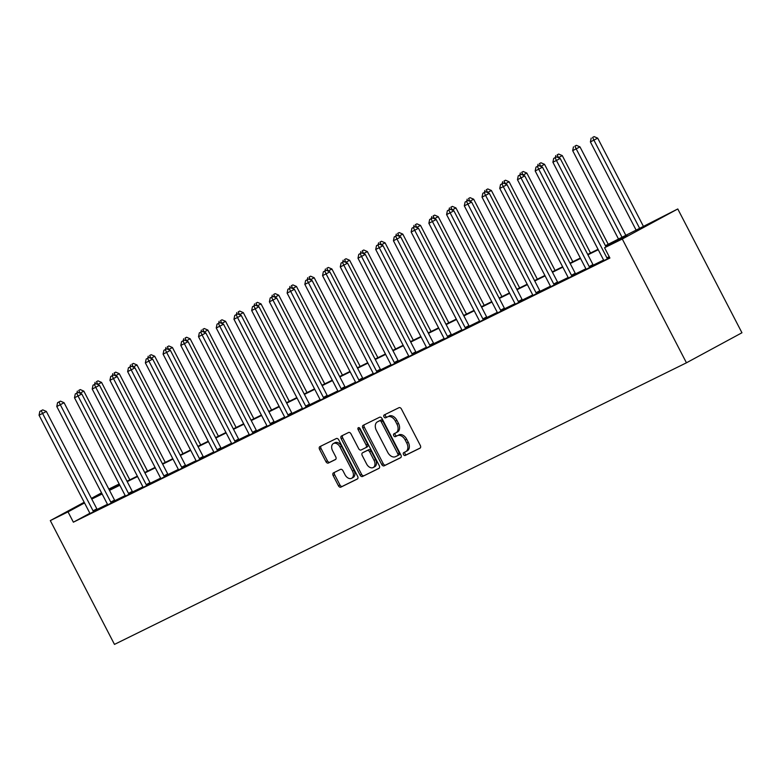 <?xml version="1.0" encoding="UTF-8"?>
<svg xmlns="http://www.w3.org/2000/svg" width="781" height="781" viewBox="0 0 781 781"><rect width="100%" height="100%" fill="white"/><g stroke="black" fill="none" stroke-linecap="round" stroke-linejoin="round"><path stroke-width="1.17" d="M403.494 454.532A1.601 1.084 -118.4 0 0 405.202 455.469L419.983 448.187A2.284 1.552 -118.4 0 0 420.022 448.167A2.284 1.552 -118.4 0 0 420.324 445.473L401.434 409.019A2.284 1.552 -118.4 0 0 398.993 407.682L384.203 414.955A1.601 1.084 -118.4 0 0 384.184 414.975A1.601 1.084 -118.4 0 0 383.969 416.859A1.601 1.084 -118.4 0 0 385.677 417.796L387.591 416.849A7.302 4.959 -118.4 0 1 395.401 421.144L396.973 424.181A7.302 4.959 -118.4 0 1 395.996 432.791A7.302 4.959 -118.4 0 1 395.879 432.85L393.975 433.797A1.601 1.084 -118.4 0 0 393.946 433.806A1.601 1.084 -118.4 0 0 393.731 435.691A1.601 1.084 -118.4 0 0 395.44 436.628L397.353 435.691A7.302 4.959 -118.4 0 1 405.163 439.976L406.745 443.012A7.302 4.959 -118.4 0 1 405.759 451.633A7.302 4.959 -118.4 0 1 405.651 451.691L403.738 452.629A1.601 1.084 -118.4 0 0 403.709 452.648A1.601 1.084 -118.4 0 0 403.494 454.532M404.988 452.014A1.601 1.084 -118.4 0 0 404.997 453.712A1.601 1.084 -118.4 0 0 406.706 454.649L420.285 447.962M385.463 414.34A1.601 1.084 -118.4 0 0 385.472 416.048A1.601 1.084 -118.4 0 0 387.181 416.986L387.591 416.849M395.225 433.182A1.601 1.084 -118.4 0 0 395.235 434.88A1.601 1.084 -118.4 0 0 396.943 435.818L397.353 435.691M333.487 472.856A2.284 1.552 -118.4 0 0 333.448 472.866A2.284 1.552 -118.4 0 0 333.145 475.561L338.446 485.792A2.284 1.552 -118.4 0 0 340.887 487.129L357.308 479.046A2.284 1.552 -118.4 0 0 357.337 479.026A2.284 1.552 -118.4 0 0 357.649 476.342L338.749 439.879A2.284 1.552 -118.4 0 0 336.308 438.541L319.888 446.625A2.284 1.552 -118.4 0 0 319.859 446.644A2.284 1.552 -118.4 0 0 319.546 449.339L325.95 461.688A2.284 1.552 -118.4 0 0 328.391 463.026L335.42 459.57A2.284 1.552 -118.4 0 0 335.459 459.55A2.284 1.552 -118.4 0 0 335.762 456.856L332.589 450.735A6.102 4.149 -118.4 0 1 333.399 443.53A6.102 4.149 -118.4 0 1 340.028 447.064L352.475 471.07A6.102 4.149 -118.4 0 1 351.655 478.265A6.102 4.149 -118.4 0 1 345.026 474.731L342.957 470.738A2.284 1.552 -118.4 0 0 340.516 469.391L333.487 472.856M89.805 513.302L73.375 522.186L68.025 511.877L50.306 520.595L114.475 644.393L686.45 362.804L741.95 332.765L677.781 208.966L605.421 245.693M73.375 522.186L609.902 258.042L604.562 247.723L622.281 239.006L686.45 362.804M381.714 464.49A2.284 1.552 -118.4 0 0 384.154 465.827L400.575 457.744A2.284 1.552 -118.4 0 0 400.614 457.725A2.284 1.552 -118.4 0 0 400.917 455.03L382.026 418.577A2.284 1.552 -118.4 0 0 379.586 417.239L363.165 425.323A2.284 1.552 -118.4 0 0 363.126 425.342A2.284 1.552 -118.4 0 0 362.823 428.027L381.714 464.49L383.217 463.67A2.284 1.552 -118.4 0 0 385.658 465.017L400.878 457.52M378.941 468.395L362.521 476.478A2.284 1.552 -118.4 0 1 360.08 475.141L341.19 438.678A2.284 1.552 -118.4 0 1 341.492 435.993A2.284 1.552 -118.4 0 1 341.522 435.974L348.551 432.518A2.284 1.552 -118.4 0 1 350.991 433.855L358.655 448.636A2.284 1.552 -118.4 0 0 361.095 449.983L365.762 447.679A2.284 1.552 -118.4 0 0 365.801 447.669A2.284 1.552 -118.4 0 0 366.104 444.975L358.128 429.579A1.601 1.084 -118.4 0 1 358.333 427.695A1.601 1.084 -118.4 0 1 360.07 428.623L379.283 465.681A2.284 1.552 -118.4 0 1 378.98 468.375A2.284 1.552 -118.4 0 1 378.941 468.395L379.01 468.356M603.576 260.063L593.316 265.11M585.857 268.781L575.597 273.838M568.138 277.509L557.878 282.556M550.42 286.227L540.159 291.284M532.701 294.954L522.44 300.002M514.982 303.672L504.721 308.729M497.263 312.4L487.002 317.447M479.544 321.128L469.283 326.175M461.825 329.846L451.564 334.903M444.106 338.573L433.845 343.62M426.387 347.291L416.127 352.348M408.668 356.019L398.408 361.066M390.949 364.737L380.689 369.794M373.23 373.464L362.97 378.512M355.511 382.192L345.251 387.239M337.792 390.91L327.532 395.967M320.073 399.638L309.813 404.685M302.354 408.356L292.094 413.413M284.635 417.083L274.375 422.13M266.917 425.801L256.656 430.858M249.198 434.529L238.937 439.586M231.479 443.257L221.218 448.304M213.76 451.974L203.499 457.031M196.041 460.702L185.78 465.749M178.322 469.42L168.061 474.477M160.603 478.148L150.343 483.195M142.884 486.866L132.624 491.923M125.165 495.593L114.905 500.65M107.446 504.321L97.186 509.368M603.723 260.629L609.766 257.769M586.004 269.347L593.667 265.501M568.285 278.075L575.948 274.229M550.566 286.793L558.23 282.956M532.847 295.521L540.511 291.674M515.128 304.248L522.792 300.402M497.409 312.966L505.073 309.12M479.69 321.694L487.354 317.847M461.971 330.412L469.635 326.565M444.252 339.139L451.916 335.293M426.533 347.857L434.197 344.021M408.814 356.585L416.478 352.739M391.096 365.313L398.759 361.466M373.377 374.031L381.04 370.184M355.658 382.758L363.321 378.912M337.939 391.476L345.602 387.63M320.22 400.204L327.883 396.357M302.501 408.922L310.164 405.085M284.782 417.65L292.445 413.803M267.063 426.377L274.727 422.531M249.344 435.095L257.008 431.249M231.625 443.823L239.289 439.976M213.906 452.541L221.57 448.694M196.187 461.268L203.851 457.422M178.468 469.986L186.132 466.15M160.749 478.714L168.413 474.868M143.03 487.442L150.694 483.595M125.311 496.16L132.975 492.313M107.593 504.887L115.256 501.041M89.874 513.605L97.537 509.759M108.832 489.072L119.181 483.976M101.55 492.87L91.406 498.356M84.182 502.271L50.306 520.595M84.533 502.944L68.025 511.877M604.562 247.723L627.055 235.55L605.626 246.103M598.266 249.725L587.908 254.821M580.537 258.452L570.189 263.548M562.818 267.17L552.47 272.266M545.099 275.898L534.751 280.994M527.38 284.626L517.032 289.712M509.661 293.344L499.313 298.44M491.942 302.071L481.594 307.167M474.223 310.789L463.875 315.885M456.504 319.517L446.156 324.613M438.785 328.235L428.437 333.331M421.066 336.962L410.718 342.058M403.347 345.69L392.999 350.776M385.629 354.408L375.28 359.504M367.91 363.136L357.561 368.232M350.191 371.854L339.842 376.95M332.472 380.581L322.123 385.677M314.753 389.299L304.405 394.395M297.034 398.027L286.686 403.123M279.315 406.755L268.967 411.841M261.596 415.472L251.248 420.568M243.877 424.2L233.529 429.296M226.158 432.918L215.81 438.014M208.439 441.646L198.091 446.742M190.72 450.364L180.372 455.46M173.001 459.091L162.653 464.187M155.282 467.819L144.934 472.905M137.563 476.537L127.215 481.633M119.844 485.265L109.496 490.361M102.126 493.982L91.777 499.079M622.281 239.006L677.781 208.966M101.901 493.543L101.022 494.012L101.921 493.572M109.291 489.951L119.639 484.855M127.01 481.223L137.358 476.127M144.729 472.505L155.077 467.409M162.448 463.777L172.796 458.681M180.167 455.059L190.515 449.963M197.886 446.332L208.234 441.236M215.605 437.604L225.953 432.508M233.324 428.886L243.672 423.79M251.043 420.158L261.391 415.062M268.762 411.441L279.11 406.345M286.481 402.713L296.829 397.617M304.2 393.985L314.548 388.899M321.918 385.267L332.267 380.171M339.637 376.54L349.986 371.444M357.356 367.822L367.705 362.726M375.075 359.094L385.423 353.998M392.794 350.376L403.142 345.28M410.513 341.648L420.861 336.552M428.232 332.921L438.58 327.835M445.951 324.203L456.299 319.107M463.67 315.475L474.018 310.379M481.389 306.757L491.737 301.661M499.108 298.03L509.456 292.934M516.827 289.312L527.175 284.216M534.546 280.584L544.894 275.488M552.265 271.856L562.613 266.77M569.984 263.138L580.332 258.042M587.702 254.411L598.051 249.315M119.268 484.142L109.125 489.638M405.876 451.564L407.145 450.881A7.302 4.959 -118.4 0 0 407.262 450.813A7.302 4.959 -118.4 0 0 408.238 442.202L406.745 443.012M398.857 434.88A7.302 4.959 -118.4 0 1 406.667 439.166L408.238 442.202M396.113 432.733L397.383 432.039A7.302 4.959 -118.4 0 0 397.5 431.981A7.302 4.959 -118.4 0 0 398.476 423.37L396.973 424.181M389.094 416.039A7.302 4.959 -118.4 0 1 396.904 420.334L398.476 423.37M364.366 424.727A2.284 1.552 -118.4 0 0 364.317 427.217L383.217 463.67M397.578 455.665A1.601 1.084 -118.4 0 0 397.607 455.645A1.601 1.084 -118.4 0 0 397.812 453.761L381.226 421.76A1.601 1.084 -118.4 0 0 379.517 420.822L377.506 421.818A7.302 4.959 -118.4 0 0 377.389 421.877A7.302 4.959 -118.4 0 0 376.413 430.497L387.747 452.365A7.302 4.959 -118.4 0 0 395.557 456.651L397.578 455.665M397.627 455.635L399.081 454.854A1.601 1.084 -118.4 0 0 399.101 454.835A1.601 1.084 -118.4 0 0 399.316 452.951L397.812 453.761M378.775 421.135A7.302 4.959 -118.4 0 1 378.883 421.066A7.302 4.959 -118.4 0 1 379 421.008L381.021 420.012A1.601 1.084 -118.4 0 1 382.729 420.949L399.316 452.951M379.244 468.17L362.521 476.478M342.722 435.378A2.284 1.552 -118.4 0 0 342.683 437.868L361.583 474.331A2.284 1.552 -118.4 0 0 364.024 475.668M365.83 447.65L367.255 446.869A2.284 1.552 -118.4 0 0 367.295 446.849A2.284 1.552 -118.4 0 0 367.597 444.164L359.621 428.769L358.128 429.579M359.377 427.822A1.601 1.084 -118.4 0 0 359.621 428.769M366.611 463.982A6.102 4.149 -118.4 0 0 373.24 467.516A6.102 4.149 -118.4 0 0 374.05 460.312L369.667 451.857A2.284 1.552 -118.4 0 0 367.226 450.52L362.569 452.814A2.284 1.552 -118.4 0 0 362.53 452.834A2.284 1.552 -118.4 0 0 362.228 455.528L366.611 463.982M373.24 467.516L374.734 466.706A6.102 4.149 -118.4 0 0 375.554 459.501L374.05 460.312M363.995 452.043A2.284 1.552 -118.4 0 1 364.034 452.023A2.284 1.552 -118.4 0 1 364.073 452.004L368.73 449.71A2.284 1.552 -118.4 0 1 371.17 451.047L375.554 459.501M351.655 478.265L353.149 477.455A6.102 4.149 -118.4 0 0 353.969 470.26L352.475 471.07M333.399 443.53L334.903 442.72A6.102 4.149 -118.4 0 1 341.531 446.254L353.969 470.26M321.089 446.039A2.284 1.552 -118.4 0 0 321.05 448.519L327.454 460.878A2.284 1.552 -118.4 0 0 329.894 462.215L335.723 459.345M334.688 472.261A2.284 1.552 -118.4 0 0 334.649 474.75L339.95 484.981A2.284 1.552 -118.4 0 0 342.39 486.319L357.61 478.821M643.554 226.627L597.699 138.149L590.397 141.927L636.31 230.483M639.805 228.648L593.941 140.18L592.613 137.417L594.116 136.607L592.613 137.417M590.397 141.927L591.197 138.11M594.116 136.607L597.699 138.149M606.056 246.913L560.192 158.445L556.443 160.476L606.925 257.867A2.323 1.582 -118.4 0 0 607.433 258.589L607.638 258.814M555.115 157.703L556.619 156.893L553.7 158.406L555.115 157.703L556.443 160.476L552.899 162.223L603.381 259.614A2.323 1.582 -118.4 0 1 603.684 260.434L603.742 260.727M560.192 158.445L556.619 156.893M553.7 158.406L552.899 162.223M625.952 235.579L579.98 146.877L572.678 150.645L618.591 239.211M622.135 237.463L576.222 148.907L574.894 146.135L576.398 145.325L574.894 146.135M572.678 150.645L573.479 146.838M576.398 145.325L579.98 146.877M608.233 244.307L562.261 155.595L558.415 157.674M558.561 157.742L557.175 154.863L558.679 154.052L557.175 154.863M555.35 157.518L555.76 155.556M558.679 154.052L562.261 155.595M590.514 253.024L544.542 164.322L540.696 166.402M540.842 166.46L539.456 163.58L540.96 162.77L539.456 163.58M537.631 166.246L538.041 164.283M540.96 162.77L544.542 164.322M589.206 266.585L592.955 264.564L542.473 167.173L538.724 169.194L589.206 266.585A2.323 1.582 -118.4 0 0 589.714 267.307L589.919 267.532M537.396 166.431L538.9 165.621L535.981 167.124L537.396 166.431L538.724 169.194L535.18 170.941L585.662 268.332A2.323 1.582 -118.4 0 1 585.965 269.152L586.023 269.455M592.955 264.564A2.323 1.582 -118.4 0 0 593.462 265.276L593.736 265.579M542.473 167.173L538.9 165.621M535.981 167.124L535.18 170.941M571.487 275.312L575.236 273.282L524.754 175.891L521.005 177.922L571.487 275.312A2.323 1.582 -118.4 0 0 571.995 276.035L572.2 276.259M519.677 175.149L521.181 174.339L518.262 175.852L519.677 175.149L521.005 177.922L517.461 179.669L567.943 277.06A2.323 1.582 -118.4 0 1 568.246 277.88L568.304 278.173M575.236 273.282A2.323 1.582 -118.4 0 0 575.743 274.004L576.017 274.307M524.754 175.891L521.181 174.339M518.262 175.852L517.461 179.669M553.768 284.04L557.517 282.009L507.035 184.619L503.286 186.649L553.768 284.04A2.323 1.582 -118.4 0 0 554.276 284.753L554.481 284.977M501.958 183.877L503.462 183.066L500.543 184.58L501.958 183.877L503.286 186.649L499.742 188.387L550.224 285.778A2.323 1.582 -118.4 0 1 550.527 286.598L550.585 286.9M557.517 282.009A2.323 1.582 -118.4 0 0 558.024 282.722L558.298 283.025M507.035 184.619L503.462 183.066M500.543 184.58L499.742 188.387M572.795 261.752L526.824 173.05L522.977 175.12M523.124 175.188L521.737 172.308L523.241 171.498L521.737 172.308M519.912 174.964L520.322 173.001M523.241 171.498L526.824 173.05M536.049 292.758L539.798 290.727L489.316 193.337L485.567 195.367L536.049 292.758A2.323 1.582 -118.4 0 0 536.557 293.48L536.762 293.705M484.24 192.604L485.743 191.784L482.824 193.297L484.24 192.604L485.567 195.367L482.023 197.115L532.505 294.505A2.323 1.582 -118.4 0 1 532.808 295.325L532.867 295.618M539.798 290.727A2.323 1.582 -118.4 0 0 540.306 291.45L540.579 291.752M489.316 193.337L485.743 191.784M482.824 193.297L482.023 197.115M555.076 270.47L509.105 181.768L505.258 183.847M505.405 183.906L504.018 181.036L505.522 180.216L504.018 181.036M502.193 183.691L502.603 181.729M505.522 180.216L509.105 181.768M537.357 279.198L491.386 190.496L487.539 192.565M487.686 192.634L486.299 189.754L487.803 188.943L486.299 189.754M484.474 192.409L484.884 190.457M487.803 188.943L491.386 190.496M519.638 287.916L473.667 199.214L469.82 201.293M469.967 201.361L468.58 198.481L470.084 197.671L468.58 198.481M466.755 201.137L467.165 199.175M470.084 197.671L473.667 199.214M501.919 296.643L455.948 207.941L452.101 210.011M452.248 210.079L450.862 207.199L452.365 206.389L450.862 207.199M449.036 209.855L449.446 207.902M452.365 206.389L455.948 207.941M484.2 305.371L438.229 216.669L434.382 218.739M434.529 218.807L433.143 215.927L434.646 215.117L433.143 215.927M431.317 218.582L431.727 216.62M434.646 215.117L438.229 216.669M518.33 301.486L522.079 299.455L471.597 202.064L467.848 204.095L518.33 301.486A2.323 1.582 -118.4 0 0 518.838 302.198L519.043 302.432M466.521 201.322L468.024 200.512L465.105 202.025L466.521 201.322L467.848 204.095L464.305 205.833L514.786 303.223A2.323 1.582 -118.4 0 1 515.089 304.043L515.148 304.346M522.079 299.455A2.323 1.582 -118.4 0 0 522.587 300.177L522.86 300.47M471.597 202.064L468.024 200.512M465.105 202.025L464.305 205.833M500.611 310.203L504.36 308.173L453.878 210.782L450.129 212.813L500.611 310.203A2.323 1.582 -118.4 0 0 501.119 310.926L501.324 311.15M448.802 210.05L450.305 209.24L447.386 210.743L448.802 210.05L450.129 212.813L446.586 214.56L497.067 311.951A2.323 1.582 -118.4 0 1 497.37 312.771L497.429 313.064M504.36 308.173A2.323 1.582 -118.4 0 0 504.868 308.895L505.141 309.198M453.878 210.782L450.305 209.24M447.386 210.743L446.586 214.56M482.892 318.931L486.641 316.901L436.159 219.51L432.41 221.54L482.892 318.931A2.323 1.582 -118.4 0 0 483.4 319.654L483.605 319.878M431.083 218.768L432.586 217.958L429.667 219.471L431.083 218.768L432.41 221.54L428.867 223.288L479.349 320.679A2.323 1.582 -118.4 0 1 479.651 321.499L479.71 321.792M486.641 316.901A2.323 1.582 -118.4 0 0 487.149 317.623L487.422 317.926M436.159 219.51L432.586 217.958M429.667 219.471L428.867 223.288M465.173 327.649L468.922 325.628L418.44 228.237L414.691 230.258L465.173 327.649A2.323 1.582 -118.4 0 0 465.681 328.371L465.886 328.596M413.364 227.496L414.867 226.685L411.948 228.189L413.364 227.496L414.691 230.258L411.148 232.006L461.63 329.397A2.323 1.582 -118.4 0 1 461.932 330.217L461.991 330.519M468.922 325.628A2.323 1.582 -118.4 0 0 469.43 326.341L469.703 326.643M418.44 228.237L414.867 226.685M411.948 228.189L411.148 232.006M447.454 336.377L451.203 334.346L400.721 236.955L396.973 238.986L447.454 336.377A2.323 1.582 -118.4 0 0 447.962 337.099L448.167 337.324M395.645 236.223L397.148 235.403L394.229 236.916L395.645 236.223L396.973 238.986L393.429 240.733L443.911 338.124A2.323 1.582 -118.4 0 1 444.213 338.944L444.272 339.237M451.203 334.346A2.323 1.582 -118.4 0 0 451.711 335.069L451.984 335.371M400.721 236.955L397.148 235.403M394.229 236.916L393.429 240.733M466.482 314.089L420.51 225.387L416.663 227.466M416.81 227.525L415.424 224.645L416.927 223.835L415.424 224.645M413.598 227.31L414.008 225.348M416.927 223.835L420.51 225.387M429.735 345.104L433.484 343.074L383.002 245.683L379.254 247.714L429.735 345.104A2.323 1.582 -118.4 0 0 430.243 345.817L430.448 346.042M377.926 244.941L379.429 244.131L376.51 245.644L377.926 244.941L379.254 247.714L375.71 249.451L426.192 346.842A2.323 1.582 -118.4 0 1 426.494 347.662L426.553 347.965M433.484 343.074A2.323 1.582 -118.4 0 0 433.992 343.786L434.265 344.089M383.002 245.683L379.429 244.131M376.51 245.644L375.71 249.451M448.763 322.817L402.791 234.115L398.945 236.184M399.091 236.252L397.705 233.373L399.208 232.562L397.705 233.373M395.879 236.028L396.289 234.066M399.208 232.562L402.791 234.115M412.017 353.822L415.765 351.792L365.283 254.401L361.535 256.432L412.017 353.822A2.323 1.582 -118.4 0 0 412.524 354.545L412.729 354.769M360.207 253.669L361.71 252.859L358.791 254.362L360.207 253.669L361.535 256.432L357.991 258.179L408.473 355.57A2.323 1.582 -118.4 0 1 408.775 356.39L408.834 356.683M415.765 351.792A2.323 1.582 -118.4 0 0 416.273 352.514L416.546 352.817M365.283 254.401L361.71 252.859M358.791 254.362L357.991 258.179M431.044 331.534L385.072 242.832L381.226 244.912M381.372 244.97L379.986 242.1L381.489 241.28L379.986 242.1M378.16 244.756L378.57 242.793M381.489 241.28L385.072 242.832M394.298 362.55L398.046 360.519L347.565 263.129L343.816 265.159L394.298 362.55A2.323 1.582 -118.4 0 0 394.805 363.263L395.01 363.497M342.488 262.387L343.991 261.576L341.072 263.09L342.488 262.387L343.816 265.159L340.272 266.897L390.754 364.288A2.323 1.582 -118.4 0 1 391.056 365.108L391.115 365.41M398.046 360.519A2.323 1.582 -118.4 0 0 398.554 361.242L398.827 361.535M347.565 263.129L343.991 261.576M341.072 263.09L340.272 266.897M413.325 340.262L367.353 251.56L363.507 253.63M363.653 253.698L362.267 250.818L363.77 250.008L362.267 250.818M360.441 253.474L360.851 251.521M363.77 250.008L367.353 251.56M376.579 371.268L380.327 369.237L329.846 271.847L326.097 273.877L376.579 371.268A2.323 1.582 -118.4 0 0 377.086 371.99L377.291 372.215M324.769 271.114L326.273 270.304L323.354 271.808L324.769 271.114L326.097 273.877L322.553 275.625L373.035 373.015A2.323 1.582 -118.4 0 1 373.338 373.835L373.396 374.128M380.327 369.237A2.323 1.582 -118.4 0 0 380.835 369.96L381.108 370.262M329.846 271.847L326.273 270.304M323.354 271.808L322.553 275.625M395.606 348.98L349.634 260.278L345.788 262.357M345.934 262.426L344.548 259.546L346.051 258.736L344.548 259.546M342.722 262.201L343.132 260.239M346.051 258.736L349.634 260.278M358.86 379.996L362.609 377.965L312.127 280.574L308.378 282.605L358.86 379.996A2.323 1.582 -118.4 0 0 359.367 380.718L359.572 380.943M307.05 279.832L308.554 279.022L305.635 280.535L307.05 279.832L308.378 282.605L304.834 284.352L355.316 381.743A2.323 1.582 -118.4 0 1 355.619 382.563L355.677 382.856M362.609 377.965A2.323 1.582 -118.4 0 0 363.116 378.687L363.39 378.99M312.127 280.574L308.554 279.022M305.635 280.535L304.834 284.352M377.887 357.708L331.915 269.006L328.069 271.075M328.215 271.144L326.829 268.264L328.332 267.453L326.829 268.264M325.003 270.919L325.413 268.967M328.332 267.453L331.915 269.006M341.141 388.713L344.89 386.693L294.408 289.302L290.659 291.323L341.141 388.713A2.323 1.582 -118.4 0 0 341.648 389.436L341.853 389.66M289.331 288.56L290.835 287.75L287.916 289.253L289.331 288.56L290.659 291.323L287.115 293.07L337.597 390.461A2.323 1.582 -118.4 0 1 337.9 391.281L337.958 391.584M344.89 386.693A2.323 1.582 -118.4 0 0 345.397 387.405L345.671 387.708M294.408 289.302L290.835 287.75M287.916 289.253L287.115 293.07M360.168 366.435L314.196 277.733L310.35 279.803M310.496 279.871L309.11 276.991L310.613 276.181L309.11 276.991M307.284 279.647L307.694 277.685M310.613 276.181L314.196 277.733M342.449 375.153L296.477 286.451L292.631 288.531M292.777 288.589L291.391 285.709L292.895 284.899L291.391 285.709M289.566 288.374L289.976 286.412M292.895 284.899L296.477 286.451M324.73 383.881L278.749 295.179L274.912 297.249M275.058 297.317L273.672 294.437L275.176 293.627L273.672 294.437M271.847 297.092L272.257 295.14M275.176 293.627L278.749 295.179M307.011 392.599L261.03 303.897L257.193 305.976M257.339 306.035L255.953 303.165L257.457 302.345L255.953 303.165M254.128 305.82L254.538 303.858M257.457 302.345L261.03 303.897M289.292 401.327L243.311 312.625L239.474 314.694M239.621 314.763L238.234 311.883L239.738 311.072L238.234 311.883M236.409 314.538L236.819 312.585M239.738 311.072L243.311 312.625M271.573 410.045L225.592 321.342L221.755 323.422M221.902 323.49L220.515 320.61L222.019 319.8L220.515 320.61M218.69 323.266L219.1 321.303M222.019 319.8L225.592 321.342M253.854 418.772L207.873 330.07L204.036 332.14M204.183 332.208L202.796 329.328L204.3 328.518L202.796 329.328M200.971 331.984L201.381 330.031M204.3 328.518L207.873 330.07M236.135 427.5L190.154 338.798L186.317 340.867M186.464 340.936L185.077 338.056L186.581 337.246L185.077 338.056M183.252 340.711L183.662 338.749M186.581 337.246L190.154 338.798M218.416 436.218L172.435 347.516L168.598 349.595M168.745 349.654L167.359 346.774L168.862 345.963L167.359 346.774M165.533 349.439L165.943 347.477M168.862 345.963L172.435 347.516M200.697 444.945L154.716 356.243L150.879 358.313M151.026 358.381L149.64 355.501L151.143 354.691L149.64 355.501M147.814 358.157L148.224 356.204M151.143 354.691L154.716 356.243M182.979 453.663L136.997 364.961L133.16 367.041M133.307 367.099L131.921 364.229L133.424 363.409L131.921 364.229M130.095 366.885L130.505 364.922M133.424 363.409L136.997 364.961M165.26 462.391L119.278 373.689L115.442 375.759M115.588 375.827L114.202 372.947L115.705 372.137L114.202 372.947M112.376 375.602L112.786 373.65M115.705 372.137L119.278 373.689M147.541 471.119L101.559 382.407L97.723 384.486M97.869 384.555L96.483 381.675L97.986 380.864L96.483 381.675M94.657 384.33L95.067 382.368M97.986 380.864L101.559 382.407M129.822 479.837L83.84 391.135L80.004 393.204M80.15 393.273L78.764 390.393L80.267 389.582L78.764 390.393M76.938 393.048L77.348 391.096M80.267 389.582L83.84 391.135M323.422 397.441L327.171 395.411L276.689 298.02L272.94 300.05L323.422 397.441A2.323 1.582 -118.4 0 0 323.93 398.164L324.135 398.388M271.612 297.288L273.116 296.468L270.197 297.981L271.612 297.288L272.94 300.05L269.396 301.798L319.878 399.189A2.323 1.582 -118.4 0 1 320.181 400.009L320.239 400.302M327.171 395.411A2.323 1.582 -118.4 0 0 327.678 396.133L327.952 396.436M276.689 298.02L273.116 296.468M270.197 297.981L269.396 301.798M305.703 406.169L309.452 404.138L258.97 306.748L255.221 308.778L305.703 406.169A2.323 1.582 -118.4 0 0 306.211 406.881L306.416 407.106M253.893 306.006L255.397 305.195L252.478 306.708L253.893 306.006L255.221 308.778L251.677 310.516L302.159 407.907A2.323 1.582 -118.4 0 1 302.462 408.727L302.52 409.029M309.452 404.138A2.323 1.582 -118.4 0 0 309.959 404.851L310.233 405.154M258.97 306.748L255.397 305.195M252.478 306.708L251.677 310.516M287.984 414.887L291.733 412.856L241.251 315.465L237.502 317.496L287.984 414.887A2.323 1.582 -118.4 0 0 288.492 415.609L288.697 415.834M236.174 314.733L237.678 313.923L234.759 315.426L236.174 314.733L237.502 317.496L233.958 319.244L284.44 416.634A2.323 1.582 -118.4 0 1 284.743 417.454L284.801 417.747M291.733 412.856A2.323 1.582 -118.4 0 0 292.24 413.579L292.514 413.881M241.251 315.465L237.678 313.923M234.759 315.426L233.958 319.244M270.265 423.614L274.014 421.584L223.532 324.193L219.783 326.224L270.265 423.614A2.323 1.582 -118.4 0 0 270.773 424.327L270.978 424.561M218.455 323.451L219.959 322.641L217.04 324.154L218.455 323.451L219.783 326.224L216.239 327.961L266.721 425.352A2.323 1.582 -118.4 0 1 267.024 426.182L267.082 426.475M274.014 421.584A2.323 1.582 -118.4 0 0 274.522 422.306L274.795 422.599M223.532 324.193L219.959 322.641M217.04 324.154L216.239 327.961M252.546 432.332L256.295 430.302L205.813 332.911L202.064 334.942L252.546 432.332A2.323 1.582 -118.4 0 0 253.054 433.055L253.259 433.279M200.737 332.179L202.24 331.369L199.321 332.872L200.737 332.179L202.064 334.942L198.52 336.689L249.002 434.08A2.323 1.582 -118.4 0 1 249.305 434.9L249.364 435.202M256.295 430.302A2.323 1.582 -118.4 0 0 256.803 431.024L257.076 431.327M205.813 332.911L202.24 331.369M199.321 332.872L198.52 336.689M234.827 441.06L238.576 439.029L188.094 341.639L184.345 343.669L234.827 441.06A2.323 1.582 -118.4 0 0 235.335 441.782L235.54 442.007M183.018 340.897L184.521 340.086L181.602 341.6L183.018 340.897L184.345 343.669L180.801 345.417L231.283 442.807A2.323 1.582 -118.4 0 1 231.586 443.628L231.645 443.92M238.576 439.029A2.323 1.582 -118.4 0 0 239.084 439.752L239.357 440.054M188.094 341.639L184.521 340.086M181.602 341.6L180.801 345.417M217.108 449.778L220.857 447.757L170.375 350.366L166.626 352.387L217.108 449.778A2.323 1.582 -118.4 0 0 217.606 450.5L217.821 450.725M165.299 349.624L166.802 348.814L163.883 350.318L165.299 349.624L166.626 352.387L163.083 354.135L213.564 451.525A2.323 1.582 -118.4 0 1 213.867 452.345L213.926 452.648M220.857 447.757A2.323 1.582 -118.4 0 0 221.365 448.47L221.638 448.772M170.375 350.366L166.802 348.814M163.883 350.318L163.083 354.135M199.389 458.506L203.138 456.475L152.656 359.084L148.907 361.115L199.389 458.506A2.323 1.582 -118.4 0 0 199.887 459.228L200.102 459.453M147.58 358.352L149.083 357.532L146.164 359.045L147.58 358.352L148.907 361.115L145.364 362.862L195.846 460.253A2.323 1.582 -118.4 0 1 196.138 461.073L196.207 461.366M203.138 456.475A2.323 1.582 -118.4 0 0 203.646 457.197L203.919 457.5M152.656 359.084L149.083 357.532M146.164 359.045L145.364 362.862M181.67 467.233L185.419 465.203L134.937 367.812L131.188 369.843L181.67 467.233A2.323 1.582 -118.4 0 0 182.168 467.946L182.383 468.17M129.861 367.07L131.364 366.26L128.445 367.773L129.861 367.07L131.188 369.843L127.645 371.58L178.127 468.971A2.323 1.582 -118.4 0 1 178.419 469.791L178.488 470.094M185.419 465.203A2.323 1.582 -118.4 0 0 185.927 465.915L186.2 466.218M134.937 367.812L131.364 366.26M128.445 367.773L127.645 371.58M163.951 475.951L167.7 473.921L117.218 376.53L113.47 378.56L163.951 475.951A2.323 1.582 -118.4 0 0 164.449 476.674L164.664 476.898M112.142 375.798L113.645 374.987L110.726 376.491L112.142 375.798L113.47 378.56L109.926 380.308L160.408 477.699A2.323 1.582 -118.4 0 1 160.701 478.519L160.769 478.812M167.7 473.921A2.323 1.582 -118.4 0 0 168.208 474.643L168.481 474.946M117.218 376.53L113.645 374.987M110.726 376.491L109.926 380.308M146.232 484.679L149.981 482.648L99.499 385.258L95.751 387.288L146.232 484.679A2.323 1.582 -118.4 0 0 146.73 485.391L146.945 485.626M94.423 384.516L95.926 383.705L93.007 385.218L94.423 384.516L95.751 387.288L92.207 389.026L142.689 486.417A2.323 1.582 -118.4 0 1 142.982 487.246L143.05 487.539M149.981 482.648A2.323 1.582 -118.4 0 0 150.489 483.371L150.762 483.664M99.499 385.258L95.926 383.705M93.007 385.218L92.207 389.026M128.514 493.397L132.262 491.366L81.78 393.975L78.032 396.006L128.514 493.397A2.323 1.582 -118.4 0 0 129.011 494.119L129.226 494.344M76.704 393.243L78.207 392.433L75.288 393.936L76.704 393.243L78.032 396.006L74.488 397.754L124.97 495.144A2.323 1.582 -118.4 0 1 125.263 495.964L125.331 496.267M132.262 491.366A2.323 1.582 -118.4 0 0 132.77 492.089L133.043 492.391M81.78 393.975L78.207 392.433M75.288 393.936L74.488 397.754M110.795 502.124L114.543 500.094L64.062 402.703L60.313 404.734L110.795 502.124A2.323 1.582 -118.4 0 0 111.292 502.847L111.507 503.071M58.985 401.961L60.488 401.151L57.569 402.664L58.985 401.961L60.313 404.734L56.769 406.481L107.251 503.872A2.323 1.582 -118.4 0 1 107.544 504.692L107.612 504.985M114.543 500.094A2.323 1.582 -118.4 0 0 115.051 500.816L115.324 501.119M64.062 402.703L60.488 401.151M57.569 402.664L56.769 406.481M93.076 510.842L96.824 508.822L46.343 411.431L42.594 413.452L93.076 510.842A2.323 1.582 -118.4 0 0 93.574 511.565L93.788 511.789M41.266 410.689L42.77 409.879L39.851 411.382L41.266 410.689L42.594 413.452L39.05 415.199L89.532 512.59A2.323 1.582 -118.4 0 1 89.825 513.41L89.893 513.713M96.824 508.822A2.323 1.582 -118.4 0 0 97.332 509.534L97.605 509.837M46.343 411.431L42.77 409.879M39.851 411.382L39.05 415.199M406.706 454.649L405.202 455.469M387.181 416.986L385.677 417.796M396.943 435.818L395.44 436.628M406.667 439.166L405.163 439.976M396.904 420.334L395.401 421.144M364.317 427.217L362.823 428.027M385.658 465.017L384.154 465.827M382.729 420.949L381.226 421.76M381.021 420.012L379.517 420.822M379 421.008L377.506 421.818M361.583 474.331L360.08 475.141M342.683 437.868L341.19 438.678M367.597 444.164L366.104 444.975M371.17 451.047L369.667 451.857M368.73 449.71L367.226 450.52M364.073 452.004L362.569 452.814M341.531 446.254L340.028 447.064M329.894 462.215L328.391 463.026M327.454 460.878L325.95 461.688M321.05 448.519L319.546 449.339M342.39 486.319L340.887 487.129M339.95 484.981L338.446 485.792M334.649 474.75L333.145 475.561M606.925 257.867L609.18 256.646M607.433 258.589L609.58 257.418M589.714 267.307L593.462 265.276M571.995 276.035L575.743 274.004M554.276 284.753L558.024 282.722M536.557 293.48L540.306 291.45M518.838 302.198L522.587 300.177M501.119 310.926L504.868 308.895M483.4 319.654L487.149 317.623M465.681 328.371L469.43 326.341M447.962 337.099L451.711 335.069M430.243 345.817L433.992 343.786M412.524 354.545L416.273 352.514M394.805 363.263L398.554 361.242M377.086 371.99L380.835 369.96M359.367 380.718L363.116 378.687M341.648 389.436L345.397 387.405M323.93 398.164L327.678 396.133M306.211 406.881L309.959 404.851M288.492 415.609L292.24 413.579M270.773 424.327L274.522 422.306M253.054 433.055L256.803 431.024M235.335 441.782L239.084 439.752M217.606 450.5L221.365 448.47M199.887 459.228L203.646 457.197M182.168 467.946L185.927 465.915M164.449 476.674L168.208 474.643M146.73 485.391L150.489 483.371M129.011 494.119L132.77 492.089M111.292 502.847L115.051 500.816M93.574 511.565L97.332 509.534M407.262 450.813L405.759 451.633M397.5 431.981L395.996 432.791M399.101 454.835L397.607 455.645M378.883 421.066L377.389 421.877M367.295 446.849L365.801 447.669M364.034 452.023L362.53 452.834"/></g></svg>
